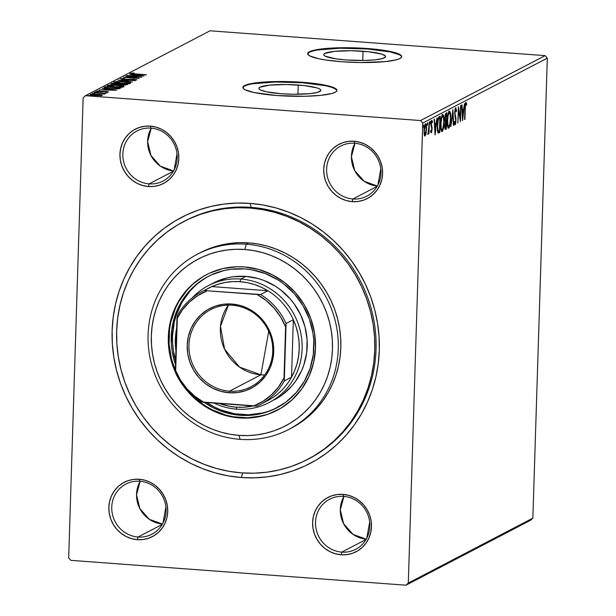 <?xml version="1.0" encoding="UTF-8"?>
<svg xmlns="http://www.w3.org/2000/svg" width="616" height="616" viewBox="0 0 616 616"><rect width="100%" height="100%" fill="white"/><g stroke="black" fill="none" stroke-linecap="round" stroke-linejoin="round"><path stroke-width="0.92" d="M308.331 459.043A134.103 127.735 -117.5 0 0 372.672 314.514A134.103 127.735 -117.5 0 0 251.151 207.361L250.027 203.38A138.816 132.217 62.5 0 1 379.302 350.358A138.816 132.217 62.5 0 1 241.41 477.523L242.635 472.949L241.41 477.523L254.524 477.831L267.56 476.822L280.372 474.497L292.862 470.878L304.889 466.004L316.355 459.929L327.135 452.691L337.129 444.382L346.246 435.065L354.4 424.84L361.5 413.798L367.49 402.055L372.303 389.72L375.899 376.907L378.239 363.74L379.302 350.358L379.086 336.867L377.577 323.423L374.805 310.141L370.786 297.143L365.558 284.569L359.182 272.534L351.713 261.145L343.228 250.527L333.795 240.771L323.515 231.978L312.489 224.232L300.824 217.602L288.619 212.158L276.007 207.946L263.101 205.005L250.027 203.38L236.914 203.064L223.885 204.081L211.065 206.406L198.583 210.018L186.548 214.892L175.09 220.975L164.303 228.205L154.308 236.521L145.191 245.838L137.045 256.064L129.945 267.098L123.955 278.848L119.142 291.183L115.546 303.996L113.205 317.155L112.135 330.546L112.358 344.028L113.868 357.48L116.64 370.763L120.659 383.753L125.88 396.334L132.255 408.37L139.724 419.75L148.217 430.376L157.65 440.124L167.922 448.918L178.948 456.672L190.621 463.301L202.818 468.745L215.438 472.957L228.344 475.891L241.41 477.523A138.816 132.217 62.5 0 1 112.135 330.546A138.816 132.217 62.5 0 1 250.027 203.38L251.151 207.361A134.103 127.735 62.5 0 1 372.588 314.152A134.103 127.735 62.5 0 1 308.963 458.72L307.692 459.382A134.103 127.735 62.5 0 1 241.557 472.88A134.103 127.735 62.5 0 1 120.12 366.081A134.103 127.735 62.5 0 1 183.753 221.521A134.103 127.735 62.5 0 1 249.88 208.023A134.103 127.735 62.5 0 1 371.317 314.815A134.103 127.735 62.5 0 1 307.692 459.382M138.046 537.013A28.236 26.888 -117.5 0 0 166.089 511.149A28.236 26.888 -117.5 0 0 139.801 481.258L139.239 479.263A30.584 29.129 62.5 0 1 167.721 511.65A30.584 29.129 62.5 0 1 137.337 539.67L138.046 537.013L162.27 524.393L138.046 537.013A28.236 26.888 62.5 0 1 112.482 514.529A28.236 26.888 62.5 0 1 125.88 484.099A28.236 26.888 62.5 0 1 139.801 481.258A28.236 26.888 62.5 0 1 165.365 503.742A28.236 26.888 62.5 0 1 151.967 534.172A28.236 26.888 62.5 0 1 138.046 537.013L137.337 539.67L143.097 539.516L148.672 538.207L153.846 535.789L158.428 532.363L162.231 528.058L165.119 523.038L166.967 517.502L167.721 511.65L167.336 505.713L165.843 499.923L163.286 494.502L159.767 489.651L155.424 485.562L150.427 482.397L144.96 480.272L139.239 479.263L133.472 479.417L127.897 480.726L122.723 483.144L118.141 486.563L114.337 490.875L111.457 495.895L109.602 501.432L108.855 507.284L109.232 513.22L110.734 519.011L113.282 524.432L116.801 529.283L121.144 533.364L126.149 536.536L131.616 538.661L137.337 539.67A30.584 29.129 62.5 0 1 108.855 507.284A30.584 29.129 62.5 0 1 139.239 479.263L139.801 481.258A28.236 26.888 -117.5 0 0 111.75 507.122A28.236 26.888 -117.5 0 0 138.046 537.013M149.141 183.876A28.236 26.888 -117.5 0 0 177.192 158.012A28.236 26.888 -117.5 0 0 150.897 128.12L150.335 126.126A30.584 29.129 62.5 0 1 178.817 158.512A30.584 29.129 62.5 0 1 148.433 186.532L149.141 183.876L173.373 171.256L149.141 183.876A28.236 26.888 62.5 0 1 123.577 161.392A28.236 26.888 62.5 0 1 136.975 130.962A28.236 26.888 62.5 0 1 150.897 128.12A28.236 26.888 62.5 0 1 176.461 150.597A28.236 26.888 62.5 0 1 163.063 181.035A28.236 26.888 62.5 0 1 149.141 183.876L148.433 186.532L154.192 186.379L159.767 185.07L164.949 182.652L169.523 179.225L173.327 174.921L176.214 169.901L178.07 164.356L178.817 158.512L178.44 152.576L176.938 146.785L174.382 141.364L170.871 136.513L166.528 132.425L161.523 129.26L156.056 127.135L150.335 126.126L144.575 126.28L139 127.589L133.818 129.999L129.244 133.426L125.441 137.73L122.553 142.75L120.705 148.294L119.951 154.146L120.328 160.083L121.829 165.873L124.386 171.294L127.897 176.138L132.24 180.226L137.245 183.399L142.712 185.524L148.433 186.532A30.584 29.129 62.5 0 1 119.951 154.146A30.584 29.129 62.5 0 1 150.335 126.126L150.897 128.12A28.236 26.888 -117.5 0 0 122.854 153.985A28.236 26.888 -117.5 0 0 149.141 183.876M352.914 198.983A28.236 26.888 -117.5 0 0 380.957 173.119A28.236 26.888 -117.5 0 0 354.67 143.228L354.108 141.233A30.584 29.129 62.5 0 1 382.59 173.62A30.584 29.129 62.5 0 1 352.206 201.64L352.914 198.983L377.146 186.363L352.914 198.983A28.236 26.888 62.5 0 1 327.35 176.499A28.236 26.888 62.5 0 1 340.748 146.069A28.236 26.888 62.5 0 1 354.67 143.228A28.236 26.888 62.5 0 1 380.234 165.704A28.236 26.888 62.5 0 1 366.836 196.142A28.236 26.888 62.5 0 1 352.914 198.983L352.206 201.64L357.965 201.486L363.54 200.177L368.722 197.759L373.296 194.333L377.1 190.028L379.987 185.008L381.835 179.464L382.59 173.62L382.205 167.683L380.711 161.893L378.155 156.472L374.636 151.621L370.293 147.532L365.296 144.367L359.829 142.242L354.108 141.233L348.34 141.387L342.765 142.696L337.591 145.106L333.017 148.533L329.206 152.837L326.326 157.858L324.47 163.402L323.723 169.254L324.101 175.19L325.602 180.981L328.151 186.402L331.67 191.245L336.013 195.334L341.018 198.506L346.485 200.631L352.206 201.64A30.584 29.129 62.5 0 1 323.723 169.254A30.584 29.129 62.5 0 1 354.108 141.233L354.67 143.228A28.236 26.888 -117.5 0 0 326.619 169.092A28.236 26.888 -117.5 0 0 352.914 198.983M341.818 552.121A28.236 26.888 -117.5 0 0 369.862 526.257A28.236 26.888 -117.5 0 0 343.566 496.365L343.004 494.371A30.584 29.129 62.5 0 1 371.494 526.757A30.584 29.129 62.5 0 1 341.11 554.777L341.818 552.121L366.043 539.5L341.818 552.121A28.236 26.888 62.5 0 1 316.254 529.637A28.236 26.888 62.5 0 1 329.645 499.206A28.236 26.888 62.5 0 1 343.566 496.365A28.236 26.888 62.5 0 1 369.138 518.849A28.236 26.888 62.5 0 1 355.74 549.279A28.236 26.888 62.5 0 1 341.818 552.121L341.11 554.777L346.87 554.623L352.444 553.314L357.619 550.897L362.2 547.47L366.004 543.166L368.884 538.145L370.74 532.609L371.494 526.757L371.109 520.82L369.615 515.03L367.059 509.609L363.54 504.758L359.197 500.669L354.2 497.505L348.733 495.38L343.004 494.371L337.245 494.525L331.67 495.834L326.495 498.252L321.914 501.67L318.11 505.982L315.23 511.003L313.375 516.539L312.62 522.391L313.005 528.328L314.499 534.118L317.055 539.539L320.574 544.39L324.917 548.471L329.914 551.643L335.381 553.769L341.11 554.777A30.584 29.129 62.5 0 1 312.62 522.391A30.584 29.129 62.5 0 1 343.004 494.371L343.566 496.365A28.236 26.888 -117.5 0 0 315.523 522.229A28.236 26.888 -117.5 0 0 341.818 552.121M298.229 85.023A30.962 4.789 -178.2 0 1 320.813 90.352A30.962 4.789 -178.2 0 1 281.504 93.74L266.358 91.776L260.445 89.967L259.136 89.012L259.013 88.065L260.067 87.172L269.739 85.123L286.194 84.508L303.88 85.539L316.847 87.865L319.288 88.796L320.597 89.759L320.72 90.698L317.456 92.4L309.994 93.64L293.539 94.256L281.504 93.74A30.962 4.789 -178.2 0 1 258.92 88.411A30.962 4.789 -178.2 0 1 298.229 85.023L297.936 94.256L298.229 85.023M363.047 51.251A30.962 4.789 -178.2 0 1 385.631 56.58A30.962 4.789 -178.2 0 1 346.323 59.968L335.558 58.789L325.263 56.195L323.962 55.232L323.831 54.293L324.894 53.399L334.557 51.351L351.012 50.735L368.707 51.767L381.674 54.085L385.416 55.979L385.539 56.926L382.282 58.62L374.813 59.867L364.287 60.46L346.323 59.968A30.962 4.789 -178.2 0 1 323.739 54.632A30.962 4.789 -178.2 0 1 363.047 51.251L362.762 60.483L363.047 51.251M401.701 56.849A47.055 7.276 1.8 0 0 367.398 48.987L367.413 48.518A47.055 7.276 -178.2 0 1 401.732 56.618A47.055 7.276 -178.2 0 1 341.995 61.762L360.291 62.547L385.293 61.615L396.635 59.729L399.984 58.497L401.593 57.142L401.401 55.709L399.414 54.254L395.711 52.83L375.999 49.303L349.118 47.74L324.116 48.672L317.733 49.503L309.417 51.782L307.808 53.145L308 54.578L309.987 56.033L318.98 58.782L325.633 59.975L341.995 61.762A47.055 7.276 -178.2 0 1 307.669 53.661A47.055 7.276 -178.2 0 1 367.413 48.518L367.398 48.987A47.055 7.276 1.8 0 0 307.684 53.9L309.409 52.252L312.759 51.02M336.883 90.629A47.055 7.276 1.8 0 0 302.579 82.76L302.595 82.298A47.055 7.276 -178.2 0 1 336.913 90.398A47.055 7.276 -178.2 0 1 277.169 95.542L304.473 96.288L320.474 95.388L331.816 93.501L335.166 92.277L336.775 90.922L336.582 89.482L334.596 88.026L330.884 86.61L311.18 83.075L284.292 81.512L259.29 82.444L247.948 84.33L244.598 85.562L242.989 86.918L243.181 88.35L245.168 89.805L254.154 92.562L277.169 95.542A47.055 7.276 -178.2 0 1 242.85 87.441A47.055 7.276 -178.2 0 1 302.595 82.298L302.579 82.76A47.055 7.276 1.8 0 0 242.866 87.672L244.583 86.024L247.932 84.8M174.12 169.908L177.015 153.838L174.12 169.908M366.79 538.153L369.692 522.083L366.79 538.153M163.017 523.046L165.92 506.976L163.017 523.046M377.893 185.016L380.788 168.946L377.893 185.016M532.863 518.141L408.3 583.044L422.761 123.038L547.316 58.135L532.863 518.141L530.522 520.297L405.967 585.2L530.522 520.297L532.863 518.141L547.316 58.135L422.761 123.038L408.3 583.044L405.967 585.2L70.871 560.36L405.967 585.2L408.3 583.044L532.863 518.141M426.087 133.549L426.565 128.113L426.018 123.97L425.487 123.693L424.917 124.547L424.178 128.328L424.116 133.626L424.824 136.005L425.887 134.434L426.549 129.16C426.665 125.779 426.31 123.962 425.487 123.693C424.617 124.84 424.139 127.096 424.039 130.469L424.239 134.519L425.102 135.997L426.087 133.549M429.36 121.883L427.974 134.465L428.697 132.194L428.982 133.764L429.36 121.883L428.705 130.161L427.797 134.196L428.697 132.194L428.982 133.764L429.36 121.883M431.793 121.845L431.223 121.806L431.793 121.845L432.216 122.854L432.447 121.652L431.547 121.583L431.439 121.013L431.547 121.583L432.447 121.652L431.801 120.405L430.969 124.216L431.754 129.522L431.377 131.293L430.977 130.269L430.746 131.393L431.346 132.74L431.647 132.309L432.085 127.92L431.331 123.631L431.693 121.937L432.216 122.854L432.447 121.652L432.008 120.413L431.631 120.567L430.992 123.608L431.754 128.975L431.523 131.062L430.977 130.269L430.746 131.393L431.246 132.756L432.101 129.283L431.308 123.978L431.855 121.829L430.946 121.768M439.216 116.747L437.945 119.227L437.291 124.84L437.437 130.815L438.53 133.002L439.739 132.471L440.248 116.208L439.216 116.747C438.015 117.956 437.36 120.89 437.268 125.556L438.022 132.786L439.739 132.471L440.248 116.208L439.216 116.747M446.87 112.759L445.353 114.26L444.783 118.388L445.353 122.176L444.891 128.066L445.306 129.368L446.354 129.021L446.87 112.759L445.976 113.221L444.783 118.388L445.353 122.176L444.829 125.856C444.752 128.413 445.052 129.583 445.73 129.352L446.354 129.021L446.87 112.759M452.852 109.64L450.858 126.673L452.706 113.583L453.399 125.356L453.769 125.156L452.852 109.64L450.858 126.673L452.706 113.583L453.399 125.356L453.769 125.156L452.852 109.64M460.614 105.598L460.229 117.695L458.389 106.753L457.873 123.023L458.597 110.711L460.445 121.683L460.953 105.421L460.229 117.695L458.389 106.753L457.873 123.023L458.597 110.711L460.445 121.683L460.614 105.598M465.288 108.516L465.58 104.782L466.012 104.081L466.512 105.19L466.728 103.85L465.942 102.41L465.149 104.882L464.603 119.512L464.949 108.493L465.896 104.073L466.512 105.19L466.728 103.85L465.942 102.41L464.949 108.531L464.949 119.335L465.288 108.516M462.608 120.551L464.549 103.55L463.555 109.194L462.3 109.841L462.008 104.866L461.638 105.059L462.554 120.582L464.549 103.55L463.555 109.194L462.3 109.841L462.008 104.866L461.638 105.059L462.608 120.551M455.185 123.192L454.654 121.414L454.354 122.553L455.132 124.863L455.948 118.264L455.386 118.226L455.948 118.264L455.501 116.324L454.893 116.278L455.501 116.324L454.616 112.459L455.663 109.409L454.993 109.355L455.663 109.409L456.271 111.758L456.579 110.788L455.686 107.754L454.647 111.866L455.701 120.898L455.286 123.1L454.654 121.414L454.354 122.553L454.985 124.879L455.771 123.277L456.002 118.811L454.947 112.897L455.524 109.54L456.271 111.758L456.579 110.788L455.778 107.723L454.616 112.643L455.701 120.898L455.185 123.192L454.208 123.138M450.72 118.68L449.996 111.519L449.072 111.25L448.155 113.452L447.301 123.416L447.74 126.981L448.556 128.236L450.019 125.156L450.72 118.68C450.881 114.045 450.396 111.511 449.272 111.096C448.078 112.759 447.416 115.908 447.293 120.544C447.124 125.248 447.616 127.789 448.756 128.182C449.942 126.472 450.596 123.308 450.72 118.68M444.105 122.13L443.381 114.969L442.45 114.699L441.541 116.894L440.679 126.865L441.125 130.43L441.942 131.685L443.397 128.605L444.105 122.13C444.267 117.487 443.782 114.961 442.658 114.545C441.464 116.208 440.802 119.358 440.679 123.985C440.509 128.69 440.994 131.239 442.142 131.624C443.327 129.922 443.982 126.75 444.105 122.13M435.119 134.873L437.06 117.872L436.066 123.516L434.811 124.163L434.519 119.188L434.149 119.389L435.065 134.904L437.06 117.872L436.066 123.516L434.811 124.163L434.519 119.188L434.149 119.389L435.119 134.873M430.407 122.461L429.999 121.56L430.014 123.97L430.407 122.461L429.853 122.422L430.407 122.461L430.161 121.26L430.076 123.97L430.407 122.461M427.781 123.831L427.373 122.931L427.388 125.333L427.781 123.831L427.227 123.793L427.781 123.831L427.543 122.623L427.211 124.132L427.458 125.333L427.781 123.831M423.508 126.057L423.1 125.156L423.115 127.566L423.508 126.057L422.953 126.018L423.508 126.057L423.261 124.856L423.177 127.566L423.508 126.057M85.478 95.703L210.033 30.8L545.129 55.64L420.566 120.544L85.478 95.703L420.566 120.544L422.761 123.038L420.566 120.544L545.129 55.64L547.316 58.135L545.129 55.64L210.033 30.8L85.478 95.703L83.137 97.859L68.684 557.865L83.137 97.859L85.478 95.703M90.329 94.402L90.329 94.402C90.175 94.887 91.746 95.257 95.041 95.495L102.318 95.288L100.947 94.587L90.506 94.325L90.336 94.725L92.03 95.157L98.391 95.634L102.148 95.357L102.433 95.056L101.324 94.664L101.301 95.519L101.324 94.664L97.551 94.186L90.175 94.556M105.259 93.755L103.95 93.301L103.935 93.748L103.95 93.301L105.998 93.247L94.071 92.569L104.605 93.863L105.282 93.632L103.95 93.301L105.998 93.247L94.071 92.569L105.321 93.694M108.57 92.03L104.289 91.391L99.546 91.753L98.106 91.191L99.792 91.037L98.914 90.86L96.635 91.299L105.898 91.645L107.115 92.223L105.467 92.077L108.655 91.946L106.707 91.507L96.581 91.153L100.216 91.792L106.16 91.668L107.161 91.892L105.467 92.077L106.26 92.254L108.655 91.946M104.273 87.256C103.665 87.919 105.667 88.404 110.295 88.712L118.849 88.75L121.159 87.888L105.305 86.717L105.274 87.649L104.658 87.972L105.274 87.649L105.305 86.717L103.95 87.58L105.321 88.127L114.815 88.927L119.011 88.727L121.159 87.888L105.305 86.717L104.273 87.256L104.258 87.842L104.273 87.256L103.95 87.572M111.034 83.73L111.034 83.73C110.718 84.123 111.866 84.415 114.484 84.615L122.191 85.016L127.774 84.446L111.919 83.268L110.888 83.861L112.243 84.361L123.762 85.093L127.774 84.446L111.919 83.268L111.896 84.2L112.574 84.246L111.896 84.2L111.919 83.268L110.88 83.892M117.91 80.149L132.278 82.097L121.706 80.45L135.189 80.581L117.91 80.149L132.278 82.097L121.706 80.45L135.189 80.581L117.91 80.149M125.664 76.107L137.46 76.985L123.446 77.269L139.293 78.44L127.812 77.385L141.857 77.108L125.664 76.107L137.46 76.985L123.446 77.269L139.293 78.44L127.812 77.385L141.857 77.108L125.664 76.107M130.577 73.304L135.32 74.143L146.362 74.759L132.879 73.704L132.286 73.396L134.296 73.181L133.249 73.004L130.577 73.304L131.893 73.835L146.023 74.936L135.813 74.182L132.209 73.427L134.296 73.181L133.249 73.004L130.469 73.419M144.029 75.976L129.606 74.059L133.849 74.867L132.602 75.514L126.696 75.576L144.029 75.976L129.606 74.059L133.849 74.867L132.602 75.514L126.696 75.576L144.029 75.976M120.328 78.648L123.677 79.456L133.787 79.395L135.335 80.111L132.717 79.934L136.968 79.895L134.057 79.21L124.032 79.479L121.976 78.756L124.786 78.386L120.328 78.648L122.245 79.318L134.134 79.418L135.381 79.749L133.426 80.142L137.029 79.849L133.418 79.164L123.57 79.241L121.93 78.786L124.786 78.386L120.212 78.763M113.906 81.997L113.891 82.405L113.906 81.997C113.775 82.675 115.993 83.175 120.536 83.499C125.087 83.853 128.444 83.753 130.592 83.214C130.669 82.536 128.428 82.036 123.885 81.712L116.686 81.566L113.714 82.213L119.134 83.383L127.812 83.645L130.346 83.314L130.492 82.76L123.885 81.712C119.389 81.366 116.062 81.466 113.906 81.997L113.714 82.198M107.292 85.439L107.276 85.855L107.292 85.439C107.161 86.124 109.371 86.625 113.921 86.948C118.472 87.295 121.822 87.203 123.978 86.663C124.055 85.986 121.814 85.478 117.271 85.162L110.072 85.016L107.099 85.663L112.52 86.833L121.198 87.095L123.731 86.764L123.878 86.209L117.271 85.162C112.774 84.816 109.448 84.908 107.292 85.439L107.099 85.647M116.54 90.298L102.11 88.381L106.36 89.189L105.113 89.844L99.207 89.898L116.54 90.298L102.11 88.381L106.36 89.189L105.113 89.844L99.207 89.898L116.54 90.298M95.01 91.961L97.682 92.123L94.98 92M92.385 93.332L95.056 93.486L92.385 93.332L92.323 94.294M88.111 95.557L90.783 95.719L88.073 95.596M70.871 560.36L68.684 557.865L70.871 560.36M183.884 221.452L185.023 220.859A134.103 127.735 62.5 0 1 251.151 207.361A134.103 127.735 -117.5 0 0 184.392 221.19M187.58 219.565L186.956 219.912L187.58 219.565M377.331 186.04L364.179 181.289L354.724 170.617L351.397 156.749L355.039 143.258A28.236 26.888 -117.5 0 0 377.331 186.04M162.462 524.07L149.311 519.327L139.855 508.647L136.521 494.779L140.171 481.288A28.236 26.888 -117.5 0 0 162.462 524.07M366.235 539.177L353.084 534.434L343.628 523.754L340.294 509.886L343.936 496.396A28.236 26.888 -117.5 0 0 366.235 539.177M173.558 170.932L160.406 166.181L150.959 155.509L147.624 141.642L151.267 128.143A28.236 26.888 -117.5 0 0 173.558 170.932M336.567 89.951L334.58 88.496L330.877 87.072L325.595 85.739L302.579 82.76L275.275 82.013L252.891 83.745M401.386 56.172L399.399 54.716L390.413 51.967L367.398 48.987L340.101 48.233L317.717 49.973M132.132 74.405L132.209 73.427M133.826 75.753L133.849 74.867L133.826 75.753M133.834 75.552L134.373 75.622L133.834 75.552M140.179 75.706L134.365 75.768L135.335 75.06L140.171 75.907L134.373 75.56L135.335 75.06L140.179 75.706M121.876 79.764L121.976 78.756M135.374 80.642L135.343 79.772M129.083 83.283L129.784 83.453M114.668 82.69L115.385 82.59M129.822 83.46L128.913 83.252M115.431 82.59L114.468 82.729M127.597 83.314L128.19 83.445M128.952 83.106L120.882 83.322C117.202 83.06 115.423 82.659 115.546 82.105L123.546 81.889C127.204 82.151 129.006 82.552 128.952 83.106L128.936 83.568L128.952 83.106L122.045 83.399L115.392 82.29L118.88 81.736L125.749 82.097L128.852 82.737L129.06 83.884M125.803 84.5L125.433 85.093L125.448 84.685L122.507 84.831C120.674 84.685 120.028 84.484 120.551 84.215L125.803 84.5L125.787 85.07L125.803 84.5L123.439 84.885L120.336 84.392L125.803 84.5M119.096 84.007L118.187 84.669L114.822 84.438C112.913 84.276 112.243 84.053 112.813 83.768L119.096 84.007L119.081 84.569L119.096 84.007L115.762 84.484L112.851 84.153L113.205 83.568L119.096 84.007M120.305 85.331L120.551 84.215M122.469 86.733L123.169 86.902M108.054 86.14L108.77 86.04M123.208 86.91L122.299 86.702M108.816 86.032L107.854 86.178M120.982 86.764L121.568 86.894M122.338 86.548L114.268 86.771C110.587 86.51 108.809 86.101 108.924 85.555L116.932 85.339C120.59 85.593 122.391 86.001 122.338 86.548L122.322 87.01L122.338 86.548L115.431 86.848L108.778 85.732L112.266 85.185L119.134 85.547L122.237 86.186L122.445 87.333M108.747 86.64L108.924 85.555M105.274 87.649L105.683 87.672L105.274 87.649M106.591 87.018L119.188 87.949L119.165 88.696L119.188 87.949L118.942 88.735L118.965 88.065L117.525 88.881L110.634 88.743L105.713 87.711L105.698 88.196L106.591 87.018L119.188 87.949L116.093 88.681L110.164 88.504L105.89 87.834L106.591 87.018M106.337 90.075L106.36 89.189L106.337 90.075M106.345 89.874L106.884 89.951L106.345 89.874M112.689 90.028L106.876 90.09L107.846 89.389L112.682 90.236L106.884 89.882L107.846 89.389L112.689 90.028M107.138 92.823L107.13 91.938M98.021 92.177L98.106 91.191M103.904 94.51L103.896 93.617M95.026 93.524L95.033 94.417M100.901 95.18L95.364 95.519L91.753 94.502L97.197 94.364L100.901 95.18L95.372 95.318L91.653 94.625L99.238 94.571L100.993 95.056L100.962 96.011M91.622 95.534L91.753 94.502M115.361 83.191L115.546 82.105M112.551 84.908L112.813 83.768M105.713 87.711L106.221 87.21M465.58 102.903L465.819 103.781L466.728 103.85L465.781 104.042L465.496 102.687M461.915 109.817L462.3 109.841L461.915 109.817M462.955 109.502L462.793 110.895L462.955 109.502M462.447 110.872L463.355 110.934L462.447 110.872M462.708 116.647L462.015 111.404L463.355 110.934L462.708 116.647L462.316 116.616L462.708 116.647L462.4 111.434L463.355 110.934L462.708 116.647M459.721 117.656L460.229 117.695L459.721 117.656M455.316 108.262L455.532 109.379M455.663 109.409L454.831 109.325M454.431 124.571L454.616 124.163M454.431 123.138L455.062 123.185M455.555 109.563L455.27 108.123M454.747 121.568L454.639 122.276M455.17 110.095L455.286 110.857M453.384 125.133L453.769 125.156L453.384 125.133M448.302 128.143L448.756 128.182L448.302 128.143M449.018 111.311L449.48 112.736M449.511 112.905L448.748 111.026M449.226 112.759L450.188 114.584L450.381 118.865L449.796 124.155L448.795 126.519C447.894 126.149 447.501 124.093 447.64 120.366L448.209 115.146L449.226 112.759C450.127 113.121 450.512 115.154 450.381 118.865C450.281 122.584 449.757 125.133 448.795 126.519L447.886 125.056L447.64 120.366C447.732 116.624 448.263 114.091 449.226 112.759L448.371 112.674M447.624 126.457L448.795 126.519M445.945 113.244L445.899 114.561L445.945 113.244M446.107 120.744L445.661 122.276L445.707 120.875L444.875 120.782L445.568 120.836L444.791 118.18L446.084 114.807L445.568 114.538L446.469 114.607L445.568 114.538L446.469 114.607L446.284 120.651L445.568 120.836L445.268 120.259L445.245 116.794L445.653 115.223L446.469 114.607L446.284 120.651L445.568 120.836M445.491 127.751L445.453 128.952L446.354 129.021L445.122 129.121L445.491 127.751M445.245 129.314L445.73 129.352L445.245 129.314M445.715 127.72L444.837 125.618L446.053 122.415L445.299 122.353L446.23 122.322L445.33 122.253L446.23 122.322L446.069 127.535L445.715 127.72L445.168 125.649L446.23 122.322L446.069 127.535L444.644 127.689M444.667 120.767L445.206 120.674M441.68 131.593L442.142 131.624L441.68 131.593M442.396 114.753L442.865 116.178M442.896 116.355L442.134 114.476M442.18 129.968L441.272 128.505L441.025 123.816C441.118 120.074 441.649 117.533 442.611 116.208L441.749 116.139L442.919 116.208L443.412 117.202L443.759 122.314C443.666 126.034 443.135 128.582 442.18 129.968C441.272 129.591 440.887 127.543 441.025 123.816L441.595 118.595L442.611 116.208C443.512 116.57 443.897 118.603 443.759 122.314L442.804 128.929L442.18 129.968L441.125 129.938M442.611 116.208L441.757 116.116M439.331 116.686L439.285 118.01L439.331 116.686M437.891 132.871L438.831 132.401L438.869 131.246L438.831 132.401L439.739 132.471L438.045 132.81M438.022 132.786L439.069 132.817M437.352 131.085L438.199 131.085M438.115 118.488L439.855 118.056L439.447 130.977L437.483 131.093L438.253 131.154L437.275 125.356L438.561 119.134L437.976 119.088L439.485 118.241L438.584 118.18L437.653 119.065M439.223 131.1L438.053 130.823L437.591 127.189L438.153 120.351L438.677 118.934L439.855 118.056L438.954 117.987L439.855 118.056L439.447 130.977L438.253 131.154M434.426 124.139L434.811 124.163L434.426 124.139M435.466 123.824L435.304 125.217L435.466 123.824M434.958 125.194L435.866 125.256L434.958 125.194M435.219 130.969L434.911 125.756L434.519 125.726L435.866 125.256L435.219 130.969L434.827 130.939L435.219 130.969L434.911 125.756L435.866 125.256L435.219 130.969M431.377 131.293L430.422 131.231M430.769 131.246L431.285 131.285M430.961 125.04L431.354 125.063L430.961 125.04M431.031 126.057L431.685 126.103L431.031 126.057M431.416 127.458L432.047 127.512L431.416 127.458M430.992 131.277L430.846 131.909M430.738 132.248L431.023 131.085M431.439 121.013L431.285 120.59M424.925 134.55L424.516 135.589M425.171 124.024L425.448 125.117M424.47 135.651L424.978 134.365M425.463 125.217L425.348 124.601M424.763 125.102L425.44 125.156C426.049 125.41 426.303 126.804 426.21 129.329L425.148 134.534C424.54 134.226 424.285 132.81 424.385 130.276L425.44 125.156L424.925 125.333M425.44 125.156L426.041 126.103L426.21 129.329L425.748 133.21L425.032 134.558L424.047 130.253L425.564 125.125L424.655 125.056M425.148 134.534L424.131 134.496M246.246 244.198L244.829 249.503A94.109 89.636 62.5 0 1 332.471 349.149A94.109 89.636 62.5 0 1 238.985 435.366L240.109 439.354A98.814 94.117 -117.5 0 0 338.269 348.825A98.814 94.117 -117.5 0 0 246.246 244.198A98.814 94.117 62.5 0 1 335.728 322.892A98.814 94.117 62.5 0 1 288.842 429.406A98.814 94.117 62.5 0 1 240.109 439.354A98.814 94.117 62.5 0 1 150.635 360.66A98.814 94.117 62.5 0 1 197.52 254.139A98.814 94.117 62.5 0 1 246.246 244.198L248.787 242.873L246.246 244.198A98.814 94.117 -117.5 0 0 148.086 334.727A98.814 94.117 -117.5 0 0 240.109 439.354L238.985 435.366L247.878 435.581L256.71 434.896L265.404 433.317L273.866 430.861L282.028 427.558L289.797 423.438L297.105 418.533L303.88 412.897L310.064 406.583L315.585 399.653L320.405 392.169L324.463 384.207L327.727 375.837L330.161 367.151L331.747 358.227L332.471 349.149L332.324 340.009L331.3 330.892L329.421 321.883L326.696 313.074L323.154 304.55L318.834 296.388L313.767 288.673L308.015 281.474L301.617 274.859L294.648 268.899L287.179 263.648L279.264 259.151L270.994 255.455L262.439 252.599L253.692 250.612L244.829 249.503L235.936 249.295L227.104 249.98L218.41 251.559L209.948 254.008L201.794 257.311L194.025 261.438L186.71 266.343L179.934 271.979L173.751 278.293L168.23 285.223L163.417 292.708L159.351 300.67L156.087 309.032L153.654 317.725L152.067 326.649L151.344 335.72L151.49 344.868L152.514 353.984L154.393 362.986L157.119 371.795L160.661 380.326L164.98 388.48L170.047 396.203L175.806 403.403L182.197 410.017L189.166 415.977L196.643 421.228L204.55 425.725L212.82 429.421L221.375 432.27L230.122 434.265L238.985 435.366A94.109 89.636 62.5 0 1 151.344 335.72A94.109 89.636 62.5 0 1 244.829 249.503L246.246 244.198M205.736 289.774A63.525 60.507 62.5 0 1 211.842 286.586A63.525 60.507 62.5 0 1 240.063 281.697L240.771 279.04A65.873 62.747 -117.5 0 0 192.154 297.952A65.873 62.747 62.5 0 1 208.293 285.67L213.375 283.021A65.873 62.747 62.5 0 1 245.861 276.392L258.189 278.555L264.172 280.557L275.498 286.286L280.734 289.967L290.09 298.768L294.117 303.811L300.685 314.922L305.074 327.058L307.107 339.747L306.706 352.498L303.888 364.826L301.601 370.678L295.387 381.497L291.522 386.348L282.451 394.71L274.189 399.9M240.24 415.292A74.112 70.594 62.5 0 1 204.158 402.333L213.128 407.692L219.643 410.603L233.264 414.422L240.24 415.292L241.518 414.63L240.24 415.292L247.247 415.453L254.2 414.915L267.714 411.742L274.135 409.14L286.009 402.032L296.219 392.623L304.358 381.265L310.125 368.406L313.298 354.539L313.744 340.194L312.943 333.017L309.317 318.988L303.118 305.844L294.602 294.094L284.076 284.192L278.193 280.057L265.45 273.612L251.821 269.793L244.845 268.923A74.112 70.594 62.5 0 1 311.95 327.943A74.112 70.594 62.5 0 1 276.792 407.83A74.112 70.594 62.5 0 1 240.24 415.292M175.498 364.456A74.112 70.594 62.5 0 1 208.3 276.384A74.112 70.594 62.5 0 1 244.845 268.923L230.885 269.3L224.039 270.54L210.949 275.075L204.835 278.317L193.74 286.617L184.523 297.051L180.727 302.941L174.959 315.8L171.795 329.668L171.34 344.021L172.149 351.197L175.498 364.456M208.932 276.053A74.112 70.594 -117.5 0 0 175.629 360.268L173.419 350.535L172.611 343.358L172.495 336.159L174.313 321.983L176.23 315.138L181.997 302.279L190.144 290.929L195.01 285.955M262.316 413.013L248.518 414.791L234.534 413.76L220.913 409.94L214.399 407.03L206.676 402.525A74.112 70.594 -117.5 0 0 241.518 414.63A74.112 70.594 -117.5 0 0 277.423 407.499M206.899 274.459A76.461 72.834 -117.5 0 0 175.36 370.285L171.441 358.805L169.084 344.075L169.546 329.275L170.84 322.022L175.468 308.169L178.763 301.701L187.164 289.99L192.192 284.854M261.631 415.946L247.393 417.787L232.971 416.716L225.864 415.099L212.189 409.779L205.767 406.129L199.692 401.855L192.862 395.895A76.461 72.834 -117.5 0 0 240.171 417.61L239.532 417.941A76.461 72.834 62.5 0 1 182.806 385.115L188.196 391.969L193.393 397.343L205.128 406.46L211.558 410.11L225.225 415.43L232.332 417.047L240.171 417.61A76.461 72.834 -117.5 0 0 277.562 410.079M175.568 372.526A76.461 72.834 62.5 0 1 206.576 274.628A76.461 72.834 62.5 0 1 244.282 266.928L258.589 269.446L272.257 274.767L284.761 282.69L295.618 292.9L304.412 305.028L310.795 318.58L314.537 333.056L315.492 347.894L313.613 362.516L308.986 376.376L301.771 388.919L292.261 399.684L280.819 408.246L267.875 414.283L253.938 417.556L239.532 417.941A76.461 72.834 62.5 0 0 277.238 410.248A76.461 72.834 62.5 0 0 313.521 327.82A76.461 72.834 62.5 0 0 244.282 266.928L237.06 266.759L222.815 268.599L209.317 273.273L203.003 276.623L191.553 285.185L182.043 295.95L178.132 302.033L172.18 315.3L168.907 329.606L168.445 344.406L169.277 351.821L170.801 359.136L175.891 373.219M251.151 207.361L249.88 208.023L251.151 207.361M288.842 429.406L291.383 428.082A98.814 94.117 -117.5 0 0 338.269 321.56A98.814 94.117 -117.5 0 0 248.787 242.873A98.814 94.117 -117.5 0 0 200.061 252.814L197.52 254.139M249.88 208.023L262.508 209.602L274.982 212.435L287.164 216.501L298.952 221.768L310.225 228.174L320.882 235.659L330.807 244.152L339.916 253.576L348.125 263.833L355.34 274.836L361.5 286.463L366.543 298.614L370.424 311.165L373.111 324.001L374.559 336.99L374.774 350.019L373.743 362.955L371.486 375.668L368.014 388.049L363.363 399.969L357.573 411.311L350.712 421.975L342.843 431.855L334.034 440.856L324.378 448.887L313.96 455.878L302.887 461.754L291.26 466.458L279.202 469.954L266.813 472.202L254.231 473.18L241.557 472.88L228.929 471.302L216.462 468.468L204.273 464.395L192.492 459.136L181.212 452.729L170.563 445.245L160.63 436.752L151.521 427.327L143.32 417.063L136.105 406.067L129.945 394.44L124.894 382.29L121.013 369.739L118.334 356.903L116.878 343.905L116.663 330.884L117.695 317.948L119.958 305.228L123.431 292.854L128.082 280.935L133.864 269.585L140.725 258.92L148.602 249.041L157.411 240.048L167.067 232.016L177.485 225.025L188.558 219.15L200.177 214.445L212.243 210.949L224.624 208.701L237.214 207.723L249.88 208.023M291.283 428.135L303.68 420.351L310.795 414.437L317.286 407.8L323.084 400.523L328.143 392.669L332.401 384.307L335.828 375.521L338.392 366.405L340.055 357.034L340.817 347.501L340.656 337.899L339.585 328.328L337.606 318.872L334.75 309.625L331.031 300.67L326.488 292.1L321.175 283.999L315.13 276.438L308.416 269.492L301.101 263.232L293.255 257.719L284.946 252.999L276.261 249.118L267.282 246.123L258.096 244.036L248.787 242.873L239.455 242.65L230.176 243.374L221.052 245.029L212.166 247.601L199.961 252.868M268.507 413.952L275.136 411.272M203.634 276.291L197.697 280.28M206.106 277.654L200.346 281.52M268.984 411.08L275.406 408.477M215.731 281.858L227.366 277.831L233.449 276.723L245.861 276.392A65.873 62.747 62.5 0 1 305.513 328.852A65.873 62.747 62.5 0 1 274.259 399.869M229.499 391.183A43.528 41.457 -117.5 0 0 272.734 351.305A43.528 41.457 -117.5 0 0 232.201 305.22L231.862 304.027A44.937 42.804 62.5 0 1 273.712 351.605A44.937 42.804 62.5 0 1 229.075 392.769L229.499 391.183L260.891 374.821A43.528 41.457 -117.5 0 0 264.734 374.928L260.891 374.821L268.738 331.339L260.891 374.821L239.485 367.059L224.594 349.21L220.497 326.38L228.359 305.113A43.528 41.457 -117.5 0 0 224.594 349.21A43.528 41.457 -117.5 0 0 260.891 374.821L229.499 391.183A43.528 41.457 62.5 0 1 190.082 356.518A43.528 41.457 62.5 0 1 210.734 309.602A43.528 41.457 62.5 0 1 232.201 305.22A43.528 41.457 62.5 0 1 271.618 339.878A43.528 41.457 62.5 0 1 250.966 386.802A43.528 41.457 62.5 0 1 229.499 391.183L229.075 392.769L220.667 391.291L212.628 388.165L205.282 383.514L198.906 377.508L193.74 370.385L189.982 362.416L187.78 353.907L187.226 345.191L188.327 336.598L191.052 328.451L195.287 321.082L200.878 314.753L207.6 309.717L215.207 306.175L223.4 304.25L231.862 304.027L240.271 305.498L248.31 308.631L255.655 313.282L262.031 319.288L267.198 326.411L270.955 334.38L273.158 342.889L273.712 351.605L272.611 360.198L269.885 368.345L265.65 375.714L260.06 382.043L253.338 387.071L245.73 390.621L237.537 392.546L229.075 392.769A44.937 42.804 62.5 0 1 187.226 345.191A44.937 42.804 62.5 0 1 231.862 304.027L232.201 305.22A43.528 41.457 -117.5 0 0 188.966 345.091A43.528 41.457 -117.5 0 0 229.499 391.183M236.12 407.153A63.525 60.507 62.5 0 1 219.311 403.457L228.882 406.175L236.12 407.153L243.389 407.245L253.091 405.959A63.525 60.507 62.5 0 1 236.12 407.153L236.683 409.147L236.12 407.153M176.638 328.251A65.873 62.747 -117.5 0 0 175.93 350.681A65.873 62.747 62.5 0 1 176.638 328.251M213.937 403.064A65.873 62.747 -117.5 0 0 236.683 409.147A65.873 62.747 62.5 0 1 213.937 403.064M208.293 285.67A65.873 62.747 62.5 0 1 240.771 279.04L245.861 276.392L240.771 279.04A65.873 62.747 62.5 0 1 300.431 331.5A65.873 62.747 62.5 0 1 269.169 402.517A65.873 62.747 62.5 0 1 236.683 409.147A65.873 62.747 -117.5 0 0 302.125 348.795A65.873 62.747 -117.5 0 0 240.771 279.04L240.063 281.697L232.794 281.604L225.602 282.397L218.58 284.068L211.842 286.586L267.852 290.744L261.3 287.233L254.416 284.53L247.309 282.675L240.063 281.697A63.525 60.507 62.5 0 1 267.852 290.744A63.525 60.507 62.5 0 1 293.339 319.712L291.53 377.192L294.687 370.586L297.035 363.617L298.56 356.371L299.23 348.956L299.03 341.48L297.967 334.041L296.065 326.757L293.339 319.712A63.525 60.507 62.5 0 1 291.53 377.192A63.525 60.507 62.5 0 1 264.349 402.256M211.842 286.586L267.852 290.744L260.606 294.517L207.322 290.791L204.597 290.367L211.842 286.586A63.525 60.507 -117.5 0 0 208.739 288.088L201.494 291.861A63.525 60.507 62.5 0 1 204.597 290.367L211.842 286.586M201.494 291.861A63.525 60.507 62.5 0 0 177.416 315.43L176.931 318.819A62.116 59.159 62.5 0 1 207.322 290.791L204.597 290.367A63.525 60.507 -117.5 0 0 177.416 315.43L175.606 372.911A63.525 60.507 -117.5 0 0 201.093 401.878L257.103 406.036A63.525 60.507 -117.5 0 0 284.284 380.965L286.094 323.492L293.339 319.712L291.53 377.192L284.284 380.965A63.525 60.507 62.5 0 1 260.206 404.535A63.525 60.507 62.5 0 1 257.103 406.036L253.615 406.006L263.009 401.286L271.371 394.902L278.447 387.048L284.007 377.978L285.608 326.873L280.642 317.024L274.097 308.162L266.174 300.57L257.118 294.486L207.322 290.791L197.929 295.511L189.566 301.894L182.49 309.748L176.931 318.819L175.329 369.923L180.296 379.772L186.841 388.634L194.764 396.227L203.819 402.31L253.615 406.006A62.116 59.159 62.5 0 0 284.007 377.978L284.284 380.965L291.53 377.192A63.525 60.507 -117.5 0 1 267.452 400.762L260.206 404.535M201.093 401.878A63.525 60.507 62.5 0 1 175.606 372.911L175.329 369.923A62.116 59.159 62.5 0 0 203.819 402.31L201.093 401.878M293.339 319.712A63.525 60.507 -117.5 0 0 267.852 290.744L260.606 294.517A63.525 60.507 62.5 0 1 286.094 323.492L293.339 319.712M286.094 323.492A63.525 60.507 -117.5 0 0 260.606 294.517L257.118 294.486A62.116 59.159 62.5 0 1 285.608 326.873L286.094 323.492M401.717 57.088L401.732 56.618M336.898 90.86L336.913 90.398M242.835 87.903L242.85 87.441M307.654 54.131L307.669 53.661M105.683 87.641L105.652 88.573M465.958 104.058L465.049 103.989M445.684 120.875L444.775 120.805M438.561 131.293L437.653 131.223M207.207 274.297L206.576 274.628M277.878 409.917L277.238 410.248"/></g></svg>
